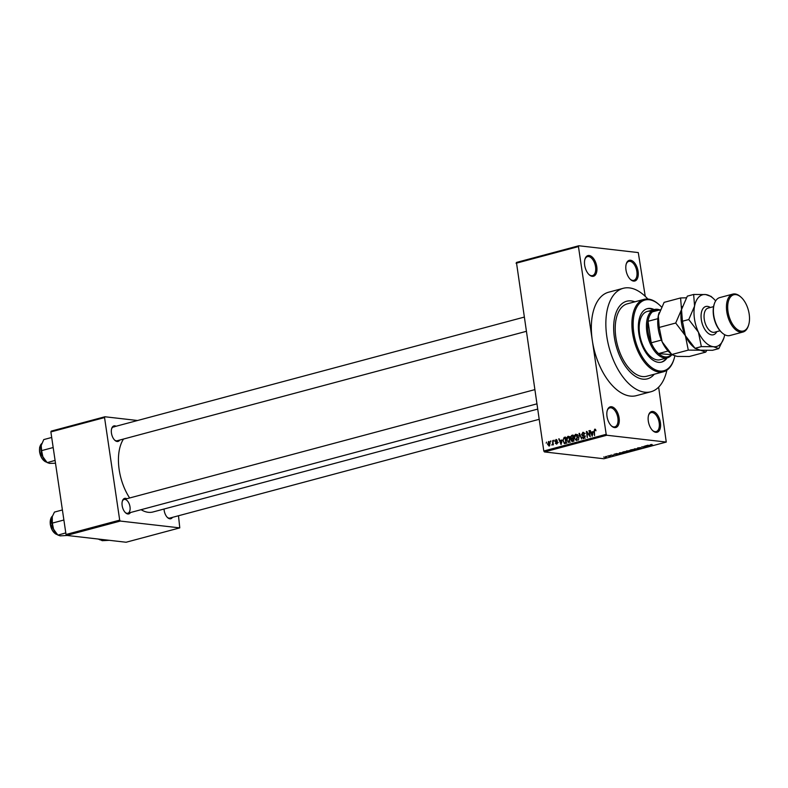 <?xml version="1.0" encoding="UTF-8"?>
<svg xmlns="http://www.w3.org/2000/svg" width="788" height="788" viewBox="0 0 788 788"><rect width="100%" height="100%" fill="white"/><g stroke="black" fill="none" stroke-linecap="round" stroke-linejoin="round"><path stroke-width="1.18" d="M611.518 406.736A10.707 5.792 -105 0 1 619.102 417.857A10.707 5.792 -105 0 1 614.591 427.598A10.707 5.792 -105 0 1 611.587 426.052A10.707 5.792 -105 0 1 607.341 410.193A10.707 5.792 -105 0 1 611.518 406.736M611.271 425.766A9.82 5.309 75 0 0 613.744 426.919A9.82 5.309 75 0 0 614.867 426.84A9.82 5.309 75 0 0 617.693 416.99A9.82 5.309 75 0 0 610.917 407.8A9.82 5.309 75 0 0 609.794 407.879A9.82 5.309 75 0 0 607.223 410.597M589.178 255.489A10.707 5.792 -105 0 1 596.762 266.62A10.707 5.792 -105 0 1 592.261 276.352A10.707 5.792 -105 0 1 589.247 274.815A10.707 5.792 -105 0 1 585.011 258.956A10.707 5.792 -105 0 1 589.178 255.489M588.941 274.519A9.82 5.309 75 0 0 591.404 275.682A9.82 5.309 75 0 0 592.527 275.603A9.82 5.309 75 0 0 595.364 265.753A9.82 5.309 75 0 0 588.587 256.553A9.82 5.309 75 0 0 587.464 256.632A9.82 5.309 75 0 0 584.893 259.36M630.499 260.237A10.707 5.792 -105 0 1 638.083 271.358A10.707 5.792 -105 0 1 633.572 281.099A10.707 5.792 -105 0 1 630.558 279.553A10.707 5.792 -105 0 1 626.322 263.694A10.707 5.792 -105 0 1 630.499 260.237M630.252 279.267A9.82 5.309 75 0 0 632.725 280.42A9.82 5.309 75 0 0 633.847 280.341A9.82 5.309 75 0 0 636.674 270.491A9.82 5.309 75 0 0 629.898 261.301A9.82 5.309 75 0 0 628.775 261.38A9.82 5.309 75 0 0 626.204 264.098M652.828 411.474A10.707 5.792 -105 0 1 660.413 422.595A10.707 5.792 -105 0 1 655.911 432.336A10.707 5.792 -105 0 1 652.897 430.79A10.707 5.792 -105 0 1 648.652 414.941A10.707 5.792 -105 0 1 652.828 411.474M652.592 430.504A9.82 5.309 75 0 0 655.055 431.657A9.82 5.309 75 0 0 656.177 431.588A9.82 5.309 75 0 0 659.004 421.728A9.82 5.309 75 0 0 652.228 412.538A9.82 5.309 75 0 0 651.105 412.616A9.82 5.309 75 0 0 648.534 415.345M130.463 512.535A8.028 4.344 -105 0 1 127.853 513.983A8.028 4.344 -105 0 1 125.587 512.821A8.028 4.344 -105 0 1 122.416 500.932A8.028 4.344 -105 0 1 125.538 498.331A8.028 4.344 -105 0 1 126.769 498.745M125.282 512.525A7.141 3.861 75 0 0 126.996 513.303A7.141 3.861 75 0 0 127.814 513.244A7.141 3.861 75 0 0 129.872 506.083A7.141 3.861 75 0 0 124.947 499.395M172.483 517.361A8.028 4.344 -105 0 1 169.873 518.8A8.028 4.344 -105 0 1 167.608 517.647A8.028 4.344 -105 0 1 164.042 509.018M167.302 517.352A7.141 3.861 75 0 0 169.016 518.13A7.141 3.861 75 0 0 169.834 518.071L539.12 419.324M119.756 440.049A8.028 4.344 -105 0 1 117.146 441.487A8.028 4.344 -105 0 1 114.89 440.334A8.028 4.344 -105 0 1 111.709 428.436A8.028 4.344 -105 0 1 114.841 425.845A8.028 4.344 -105 0 1 116.072 426.259M114.585 440.039A7.141 3.861 75 0 0 116.289 440.817A7.141 3.861 75 0 0 117.107 440.758L526.128 331.384M642.831 379.146A40.158 21.709 75 0 0 647.431 378.831A40.158 21.709 75 0 0 654.267 374.231A40.158 21.709 75 0 1 647.431 378.831L647.431 378.831A40.158 21.709 75 0 1 642.831 379.146A40.158 21.709 75 0 1 615.113 341.549A40.158 21.709 75 0 1 626.677 301.243A40.158 21.709 75 0 0 615.113 341.549A40.158 21.709 75 0 0 642.831 379.146M634.901 301.814A40.158 21.709 75 0 0 631.277 300.918A40.158 21.709 75 0 0 626.677 301.243A40.158 21.709 75 0 1 631.277 300.918A40.158 21.709 75 0 1 634.901 301.814M647.825 299.016A53.545 28.939 75 0 0 629.346 287.886A53.545 28.939 75 0 0 623.219 288.309A53.545 28.939 75 0 0 607.794 342.051A53.545 28.939 75 0 0 644.751 392.188A53.545 28.939 75 0 0 650.888 391.764A53.545 28.939 75 0 0 666.865 370.202M623.219 288.309L608.71 292.181A53.545 28.939 75 0 0 592.31 340.446A53.545 28.939 75 0 0 630.242 396.069A53.545 28.939 75 0 0 636.379 395.645L650.888 391.764M123.519 439.044A41.055 22.192 75 0 0 129.646 497.977M141.091 509.698A41.055 22.192 75 0 0 148.262 512.308A41.055 22.192 75 0 0 152.961 511.983L537.613 409.12M550.546 441.969L550.881 440.975L550.546 441.969M552.605 442.895L552.733 440.482L553.383 444.905L552.821 444.324L551.905 445.131L553.097 442.954M551.945 444.462L552.782 444.511M553.718 441.122L554.053 440.128L553.718 441.122M556.604 439.635L555.875 439.556L557.215 440.679L555.944 440.196L555.422 441.044L557.431 442.59L556.574 444.136L555.313 443.151L556.466 443.506L556.978 442.807L554.969 441.28L556.259 439.517M556.761 440.876L555.944 440.196M555.767 442.954L557.274 443.595M561.48 440.029L561.105 444.56L558.731 438.877L559.884 440.453L561.933 440.078M568.798 436.454L567.882 436.345L569.35 436.946L570.118 438.906L568.808 442.59L566.562 439.931L566.7 437.626L568.345 436.306M576.383 434.424L575.467 434.316L576.934 434.917L577.693 436.877L576.383 440.561L574.147 437.911L574.285 435.597L575.93 434.277M595.314 429.243L594.713 429.174L595.994 430.8L594.792 429.884L594.369 430.475L594.576 435.616L593.965 431.479L594.713 429.174L595.501 429.401M595.797 429.972L594.792 429.884M543.799 451.002L606.179 434.316L606.809 435.242L544.429 451.928L543.799 451.002L516.445 262.443L578.825 245.757L638.28 252.584L645.244 296.357M606.179 434.316L578.451 246.575L516.071 263.251M592.606 431.706L592.231 436.237L589.857 430.553L591.01 432.129L593.049 431.755M589.582 435.685L589.325 430.691L590.222 436.779L587.07 432.553L587.326 437.557L586.43 431.469L590.074 435.744M583.701 432.494L582.706 432.376L584.538 434.021L582.775 433.104L581.987 434.395L584.785 436.582L583.711 438.601L582.056 437.153L583.593 437.892L584.085 436.099L582.45 435.794L581.534 434.533L583.238 432.336M585.149 433.301L582.775 433.104M583.711 438.601L583.219 438.64M585.267 438.158L584.538 438M584.686 436.168L583.376 435.892M578.471 439.921L579.466 433.331L581.731 439.044L579.377 434.089L578.471 439.921M572.502 441.516L571.005 440.325L571.32 438.916L570.473 437.596L571.605 435.429L573.043 435.045L573.94 441.132L571.98 441.566M562.809 440.984L564.1 437.439L565.459 437.074L566.355 443.161L564.316 443.585L563.302 441.034M565.065 443.506L564.395 443.595M549.147 441.615L548.468 441.536L550.093 443.486L549.138 446.116L547.522 444.215L548.812 441.507M546.202 443.132L546.527 442.137L546.202 443.132M544.429 451.928L603.884 458.754L666.264 442.068L658.64 387.135M605.676 456.538L606.642 456.469L605.676 456.538M608.838 455.691L609.804 455.622L608.838 455.691M616.866 453.543L619.466 454.193L613.98 454.312L616.866 453.543M624.982 451.563L626.647 451.583L626.716 452.273L622.323 452.273L624.982 451.563M626.647 451.583L626.696 452.095M632.567 449.544L634.232 449.554L634.301 450.244L629.908 450.244L632.567 449.544M634.232 449.554L634.281 450.076M637.925 447.899L640.644 447.623L637.965 448.274L641.629 448.283L637.462 448.037M647.992 445.22L650.592 445.87L645.106 445.988L647.992 445.22M606.809 435.242L666.264 442.068M650.908 444.521L652.031 444.54L650.09 444.905L652.917 445.25L650.07 445.102L650.908 444.521M644.121 446.254L648.11 446.54L642.841 446.865L645.205 447.318L641.678 446.904L646.938 446.579L644.121 446.254M634.271 448.894L639.62 448.805L634.941 448.864L636.349 449.682L634.271 448.894M626.864 450.874L631.818 450.894L628.233 451.514L626.44 450.992M619.358 452.873L624.234 452.923L619.368 453.346M611.094 455.07L613.773 455.365L610.769 455.168M607.518 456.045L610.552 456.213L607.518 456.045M603.687 457.05L606.336 457.355L603.677 457.06M66.655 535.416L66.025 534.491L119.697 520.139L120.328 521.065L66.655 535.416L126.1 542.242L179.782 527.881L178.482 515.756M119.697 520.139L104.548 417.571L50.875 431.923L51.25 431.115L104.922 416.763L137.565 420.506M66.025 534.491L50.875 431.923M120.328 521.065L179.782 527.881M104.922 416.763L104.548 417.571M534.737 389.656L124.13 499.454A7.141 3.861 75 0 0 122.298 501.345M114.24 426.909A7.141 3.861 75 0 0 113.423 426.958A7.141 3.861 75 0 0 111.591 428.849M578.825 245.757L578.451 246.575M649.499 445.772L647.618 445.88L649.952 445.909L649.45 445.447M633.887 450.204L633.759 449.682L631.099 449.879L631.188 450.391L633.887 450.204L633.739 449.515M631.08 449.741L631.188 450.391M630.942 450.972L628.578 451.209L630.922 450.785M629.484 450.805L626.834 451.051L629.454 450.618M626.302 452.233L626.184 451.711L623.515 451.908L623.604 452.42L626.302 452.233L626.155 451.544M623.495 451.76L623.604 452.42M623.367 453.001L620.658 452.686L619.181 453.277L623.338 452.814M619.811 452.755L619.181 453.277M618.373 454.095L616.492 454.203L618.826 454.233L618.324 453.77M605.992 457.316L604.041 457.099L605.992 457.316L605.814 456.823M595.807 430.002L595.088 429.923M592.842 434.395L592.507 432.307M590.409 430.612L589.857 430.553M593.009 432.366L591.01 432.129M592.99 432.504L591.266 432.799L592.34 435.547L592.379 434.346M589.355 430.869L588.863 430.819M587.71 432.622L587.07 432.553M587.05 431.538L586.43 431.469M582.578 437.212L582.056 437.153M584.46 436.02L583.544 434.759M582.036 434.582L581.534 434.533M579.544 433.508L579.022 433.449M574.639 437.961L574.147 437.911M574.836 435.666L574.285 435.597M576.294 435.833L577.486 434.543M577.968 440.108L575.959 439.871L577.23 436.995L575.575 435.025L574.61 437.803L575.013 439.123L577.23 439.96M577.722 437.054L577.23 436.995M577.939 435.232L575.575 435.025M571.527 440.384L571.005 440.325M572.078 439.005L571.32 438.916M573.339 439.152L572.482 437.823M570.965 437.645L570.473 437.596M573.369 440.541L573.103 438.729L571.763 439.143L571.458 440.098L573.861 440.6M573.595 438.778L573.103 438.729M571.458 440.098L573.91 440.916M572.994 438.02L572.679 435.882L571.241 436.345L570.926 437.468L572.088 438.256L573.487 438.069M573.171 435.941L572.679 435.882M573.536 438.423L571.576 438.325L573.585 438.552M567.055 439.99L566.562 439.931M567.252 437.695L566.7 437.626M568.719 437.862L569.901 436.572M570.384 442.137L568.375 441.901L569.655 439.024L567.99 437.054L567.025 439.832L567.429 441.152L569.645 441.989M570.354 437.261L567.99 437.054M565.538 437.606L564.1 437.439M564.494 442.866L566.986 443.023M565.784 442.57L565.104 437.911L563.243 439.33L563.272 440.866L564.297 442.846L566.276 442.629M566.326 442.945L564.297 442.846M561.726 442.718L561.381 440.63M559.293 438.936L558.731 438.877M561.883 440.689L559.884 440.453M561.874 440.827L560.14 441.122L561.214 443.871L561.263 442.669M555.855 443.22L555.313 443.151M557.421 442.551L556.781 442.482M558.229 442.6L556.988 441.516M555.53 441.349L554.969 441.28M553.235 443.89L552.654 443.821M550.91 441.152L550.418 441.093M548.015 444.274L547.522 444.215M549.817 445.614L548.852 445.506L549.63 443.614L548.546 442.176L547.975 444.048L549.837 445.575M549.738 442.265L548.546 442.176M654.207 309.586A27.669 14.952 75 0 0 650.484 308.433A27.669 14.952 75 0 0 647.312 308.65A27.669 14.952 75 0 0 639.344 336.417A27.669 14.952 75 0 0 658.443 362.322A27.669 14.952 75 0 0 661.605 362.106A27.669 14.952 75 0 0 667.111 357.86M653.479 309.773A27.669 14.952 75 0 0 649.755 308.63A27.669 14.952 75 0 0 646.958 308.758M661.496 306.995A36.593 19.779 75 0 0 659.487 305.005A36.593 19.779 75 0 0 649.194 299.745A36.593 19.779 75 0 0 633.808 333.009A36.593 19.779 75 0 0 659.723 371.02A36.593 19.779 75 0 0 673.976 359.19A36.593 19.779 75 0 0 674.823 356.009M673.976 359.19L673.73 359.958A37.479 20.261 -105 0 1 663.417 371.788A37.479 20.261 -105 0 1 659.123 372.084A37.479 20.261 -105 0 1 633.256 336.988A37.479 20.261 -105 0 1 644.052 299.361A37.479 20.261 -105 0 1 648.347 299.066A37.479 20.261 -105 0 1 658.886 304.464L659.487 305.005M644.052 299.361L627.366 303.823A37.479 20.261 75 0 0 616.571 341.45A37.479 20.261 75 0 0 642.447 376.546A37.479 20.261 75 0 0 646.731 376.25L663.417 371.788M671.78 354.817A24.989 13.504 -105 0 1 667.446 357.772L660.186 359.712A24.989 13.504 -105 0 1 657.33 359.909A24.989 13.504 -105 0 1 640.083 336.515A24.989 13.504 -105 0 1 647.283 311.437A24.989 13.504 -105 0 1 650.139 311.24M661.24 362.194A27.669 14.952 75 0 0 666.392 358.057M52.225 516.731L52.264 516.623A11.781 6.363 -105 0 0 52.225 516.731A11.781 6.363 -105 0 0 51.91 517.992A11.781 6.363 75 0 0 51.86 523.626A11.781 6.363 75 0 0 53.604 529.467L52.313 523.114L52.264 516.623L54.461 512.082L62.4 509.954M63.858 520.021L52.313 523.114M67.147 535.476L60.203 535.86L57.849 535.022L53.604 529.467A11.781 6.363 75 0 0 56.894 534.165L57.948 535.121L65.788 532.905M667.446 357.772A24.989 13.504 -105 0 1 646.879 332.014A24.989 13.504 -105 0 1 654.533 309.497A24.989 13.504 -105 0 1 659.763 309.891M659.97 310.344A24.093 13.022 75 0 0 652.405 311.861A24.093 13.022 75 0 0 648.031 321.297A24.093 13.022 75 0 0 648.11 331.876A24.093 13.022 75 0 0 651.213 342.8A24.093 13.022 75 0 0 658.561 353.585L672.046 354.748M668.106 351.034L658.561 353.585A24.093 13.022 75 0 0 671.031 355.014M657.891 318.667L648.031 321.297L651.213 342.8L661.368 340.091M652.405 311.861L660.206 309.782M55.495 463.236L49.506 463.374L47.142 462.536L42.897 456.971L41.606 450.618L41.203 445.506L43.754 439.586L51.693 437.468M53.16 447.535L41.606 450.618M55.081 460.409L47.241 462.625L46.187 461.679A11.781 6.363 75 0 1 42.897 456.971A11.781 6.363 75 0 1 41.203 445.506A11.781 6.363 75 0 1 41.528 444.235L41.557 444.136A11.781 6.363 75 0 0 41.528 444.235M101.485 539.416L99.869 539.849L99.15 539.15M109.168 540.292L102.223 540.686L99.071 539.14M722.123 332.861L721.522 332.319A18.745 10.126 -105 0 1 714.095 304.562L714.352 303.794A19.631 10.608 75 0 0 722.123 332.861A19.631 10.608 75 0 0 727.649 335.688A19.631 10.608 75 0 0 729.895 335.53L742.946 332.043A19.631 10.608 -105 0 1 740.7 332.191A19.631 10.608 -105 0 1 727.147 313.811A19.631 10.608 -105 0 1 732.801 294.101A19.631 10.608 -105 0 1 735.056 293.954A19.631 10.608 -105 0 1 740.572 296.781L741.183 297.322A18.745 10.126 75 0 0 735.903 294.623A18.745 10.126 75 0 0 728.023 311.664A18.745 10.126 75 0 0 741.301 331.137A18.745 10.126 75 0 0 748.6 325.07A18.745 10.126 75 0 0 741.183 297.322M732.801 294.101L719.749 297.598A19.631 10.608 75 0 0 714.352 303.794M659.231 327.434L658.305 315.801L664.107 302.356L680.586 297.953L681.512 309.586L675.71 323.031L659.231 327.434L662.156 341.874L671.809 354.511L688.288 350.108L700.384 350.207L705.743 352.108L689.264 356.511L677.168 356.412L672.026 354.728L669.642 352.561A26.772 14.47 -105 0 1 662.156 341.874A26.772 14.47 75 0 1 658.305 315.801A26.772 14.47 75 0 1 659.034 312.915L659.113 312.688M675.71 323.031L685.363 335.668L688.288 350.108M705.743 352.108L706.718 350.473M686.338 297.795L680.586 297.953M685.363 335.668A26.772 14.47 75 0 0 692.849 346.356L695.233 348.513L685.363 335.668L682.447 321.228L681.512 309.586A26.772 14.47 75 0 0 685.363 335.668M682.31 306.532A26.772 14.47 75 0 0 682.25 306.709A26.772 14.47 75 0 0 681.512 309.586L687.323 296.15L693.647 294.466L694.573 306.099A26.772 14.47 75 0 0 698.424 332.172A26.772 14.47 75 0 0 713.435 346.71A26.772 14.47 75 0 0 723.867 338.062A26.772 14.47 75 0 0 724.605 335.176A26.772 14.47 75 0 0 724.694 334.713M718.804 348.611L712.48 350.305L700.384 350.207L695.026 348.306L701.35 346.612L713.435 346.71L718.804 348.611L723.867 338.062M715.652 300.908A26.772 14.47 75 0 0 713.268 298.416A26.772 14.47 75 0 0 705.733 294.564A26.772 14.47 75 0 0 694.573 306.099L688.771 319.534L698.424 332.172L701.35 346.612M711.101 296.465L705.733 294.564L693.647 294.466M688.771 319.534L682.447 321.228M748.6 325.07L748.354 325.848A19.631 10.608 -105 0 1 742.946 332.043M594.457 431.538L593.965 431.479M573.122 435.606L571.605 435.429M557.411 442.501L556.21 442.364M52.441 516.101A9.82 5.309 75 0 0 50.501 524.414A9.82 5.309 75 0 0 57.366 534.599M50.353 524.463A9.279 5.014 -105 0 1 50.737 518.898M54.51 533.023A9.279 5.014 -105 0 1 50.373 524.562M41.734 443.614A9.82 5.309 75 0 0 39.804 451.918A9.82 5.309 75 0 0 46.669 462.113M43.813 460.537A9.279 5.014 -105 0 1 39.666 452.076M39.656 451.967A9.279 5.014 -105 0 1 40.03 446.412M98.175 539.031A9.82 5.309 75 0 0 99.386 539.425M716.794 331.64A14.637 7.91 -105 0 1 711.692 334.89A14.637 7.91 -105 0 1 701.33 319.692A14.637 7.91 -105 0 1 707.486 306.384A14.637 7.91 -105 0 1 710.343 307.507M713.573 306.64L708.097 308.098A12.49 6.757 75 0 0 704.502 320.647A12.49 6.757 75 0 0 713.13 332.339A12.49 6.757 75 0 0 714.558 332.24L720.025 330.783M583.514 435.912L585.523 436.138M571.98 440.847L573.989 441.073M564.385 442.866L566.405 443.092M556.19 440.177L557.086 440.275M556.239 443.526L557.254 443.644M52.461 516.061L50.274 524.522L57.406 534.628M536.835 403.87L127.814 513.244M113.423 426.958L524.03 317.16M654.533 309.497L647.283 311.437M46.699 462.142L39.567 452.036L39.656 447.22L41.754 443.565M99.426 539.455L97.909 539.002M713.268 298.416L710.884 296.249"/></g></svg>
